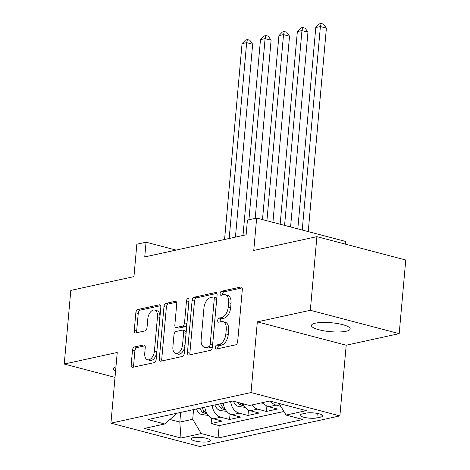 <?xml version="1.0" encoding="UTF-8"?>
<svg xmlns="http://www.w3.org/2000/svg" width="470" height="470" viewBox="0 0 470 470"><rect width="100%" height="100%" fill="white"/><g stroke="black" fill="none" stroke-linecap="round" stroke-linejoin="round"><path stroke-width="0.7" d="M215.301 347.295A2.086 1.204 -75.3 0 0 216.036 349.04A2.086 1.204 -75.3 0 0 216.382 349.046L235.611 344.845A2.985 1.721 -75.3 0 0 237.679 341.561L242.32 289.52A2.985 1.721 -75.3 0 0 241.269 287.035A2.985 1.721 -75.3 0 0 240.769 287.029L221.546 291.224A2.086 1.204 -75.3 0 0 220.095 293.527A2.086 1.204 -75.3 0 0 220.835 295.266A2.086 1.204 -75.3 0 0 221.182 295.272L223.673 294.731A9.547 5.505 -75.3 0 1 225.271 294.749A9.547 5.505 -75.3 0 1 228.637 302.715L228.25 307.051A9.547 5.505 -75.3 0 1 221.634 317.567L219.143 318.108A2.086 1.204 -75.3 0 0 217.698 320.411A2.086 1.204 -75.3 0 0 218.433 322.156A2.086 1.204 -75.3 0 0 218.785 322.156L221.27 321.615A9.547 5.505 -75.3 0 1 222.874 321.633A9.547 5.505 -75.3 0 1 226.234 329.599L225.847 333.935A9.547 5.505 -75.3 0 1 219.232 344.451L216.746 344.998A2.086 1.204 -75.3 0 0 215.301 347.295M222.874 321.633L225.277 322.267A9.547 5.505 -75.3 0 1 228.637 330.234L228.25 334.57A9.547 5.505 -75.3 0 1 221.634 345.086L219.149 345.626A2.086 1.204 -75.3 0 0 217.698 347.929A2.086 1.204 -75.3 0 0 217.739 348.746M242.121 287.887L223.943 291.858A2.086 1.204 -75.3 0 0 222.498 294.155A2.086 1.204 -75.3 0 0 222.539 294.978M225.271 294.749L227.674 295.377A9.547 5.505 -75.3 0 1 231.034 303.344L230.653 307.686A9.547 5.505 -75.3 0 1 224.031 318.196L221.546 318.742A2.086 1.204 -75.3 0 0 220.101 321.039A2.086 1.204 -75.3 0 0 220.142 321.862M346.167 331.244A19.446 4.489 -174.9 0 0 350.168 328.93A19.446 4.489 -174.9 0 0 337.213 323.495A19.446 4.489 -174.9 0 0 315.423 323.16A19.446 4.489 -174.9 0 0 311.422 325.475A19.446 4.489 -174.9 0 0 324.376 330.909A19.446 4.489 -174.9 0 0 346.167 331.244M208.533 441.7A9.723 2.244 -174.9 0 0 210.531 440.543A9.723 2.244 -174.9 0 0 204.056 437.829A9.723 2.244 -174.9 0 0 193.158 437.658A9.723 2.244 -174.9 0 0 191.161 438.815A9.723 2.244 -174.9 0 0 197.635 441.536A9.723 2.244 -174.9 0 0 208.533 441.7M134.567 346.925A2.985 1.721 -75.3 0 0 132.499 350.215L131.195 364.814A2.985 1.721 -75.3 0 0 132.246 367.305A2.985 1.721 -75.3 0 0 132.746 367.311L154.095 362.646A2.985 1.721 -75.3 0 0 156.163 359.362L160.811 307.321A2.985 1.721 -75.3 0 0 159.759 304.836A2.985 1.721 -75.3 0 0 159.26 304.83L137.904 309.489A2.985 1.721 -75.3 0 0 135.842 312.779L134.267 330.41A2.985 1.721 -75.3 0 0 135.319 332.901A2.985 1.721 -75.3 0 0 135.818 332.907L144.954 330.909A2.985 1.721 -75.3 0 0 147.022 327.625L147.803 318.883A7.978 4.6 -75.3 0 1 154.671 310.106A7.978 4.6 -75.3 0 1 157.479 316.768L154.424 351.025A7.978 4.6 -75.3 0 1 147.556 359.797A7.978 4.6 -75.3 0 1 144.742 353.135L145.254 347.43A2.985 1.721 -75.3 0 0 144.202 344.939A2.985 1.721 -75.3 0 0 143.703 344.933L134.567 346.925L136.97 347.559A2.985 1.721 -75.3 0 0 134.902 350.843L133.597 365.443A2.985 1.721 -75.3 0 0 133.797 367.082M310.329 310.288L257.331 321.862L346.19 345.221L399.189 333.647L310.329 310.288L316.897 236.657L253.765 250.445L256.655 218.051L247.437 220.066L246.127 234.788L144.742 256.931L146.058 242.203L136.84 244.218L133.95 276.613L70.811 290.401L64.243 364.033L115.015 377.375M257.331 321.862L251.021 392.544L110.932 423.141L117.236 352.459L64.243 364.033M187.465 352.524A2.985 1.721 -75.3 0 0 188.517 355.014A2.985 1.721 -75.3 0 0 189.016 355.02L210.366 350.356A2.985 1.721 -75.3 0 0 212.434 347.072L217.081 295.037A2.985 1.721 -75.3 0 0 216.03 292.546A2.985 1.721 -75.3 0 0 215.53 292.54L194.18 297.204A2.985 1.721 -75.3 0 0 192.113 300.489L187.465 352.524L189.868 353.152A2.985 1.721 -75.3 0 0 190.068 354.791M182.231 356.501L160.881 361.166A2.985 1.721 -75.3 0 1 160.382 361.16A2.985 1.721 -75.3 0 1 159.33 358.669L163.977 306.634A2.985 1.721 -75.3 0 1 166.039 303.344L175.181 301.352A2.985 1.721 -75.3 0 1 175.68 301.358A2.985 1.721 -75.3 0 1 176.732 303.849L174.846 324.952A2.985 1.721 -75.3 0 0 175.897 327.437A2.985 1.721 -75.3 0 0 176.397 327.443L182.46 326.121A2.985 1.721 -75.3 0 0 184.528 322.837L186.49 300.865A2.086 1.204 -75.3 0 1 188.288 298.567A2.086 1.204 -75.3 0 1 189.022 300.312L184.299 353.217A2.985 1.721 -75.3 0 1 182.231 356.501M316.897 236.657L405.757 260.016L399.189 333.647M211.612 418.1L211.13 423.517L222.192 421.096L213.427 418.794L220.8 417.184A12.155 9.529 -102.3 0 1 212.246 405.522M230.047 414.07L229.566 419.487L240.622 417.072L231.857 414.769L239.23 413.159A12.155 9.529 -102.3 0 1 230.682 401.498M248.483 410.046L247.996 415.462L259.058 413.048L250.293 410.745L257.666 409.135A12.155 9.529 -102.3 0 1 251.885 404.958M266.913 406.021L266.431 411.438L277.494 409.023L268.728 406.72A12.155 9.529 -102.3 0 1 262.942 402.543M306.029 413.13L301.975 414.011A9.418 2.174 -174.9 0 0 300.036 415.133A9.418 2.174 -174.9 0 0 306.311 417.765A9.418 2.174 -174.9 0 0 316.862 417.93L320.922 417.043A9.418 2.174 -174.9 0 0 322.855 415.921A9.418 2.174 -174.9 0 0 316.58 413.289A9.418 2.174 -174.9 0 0 306.029 413.13M251.021 392.544L339.88 415.903L199.791 446.5L110.932 423.141M211.13 423.517L219.179 425.632L218.074 437.999L302.868 419.481L286.054 415.063L279.133 403.483M218.074 437.999L201.26 433.581L180.985 438.011L144.478 428.411L164.758 423.981L147.944 419.563L232.738 401.045L249.552 405.463L269.827 401.039L306.334 410.633L286.054 415.063M280.849 406.356L276.101 405.111A12.155 9.529 -102.3 0 1 270.538 401.221M266.431 411.438L257.666 409.135M247.996 415.462L239.23 413.159M229.566 419.487L220.8 417.184M219.179 425.632L283.921 411.491M180.668 412.419L179.804 422.089L192.706 419.275L193.57 409.599M345.274 244.118L345.515 241.41L256.655 218.051M346.19 345.221L339.88 415.903M176.056 250.093L146.058 242.203M169.923 419.493L179.804 422.089L180.985 438.011M175.522 413.541L175.416 414.728L164.758 423.981M242.902 403.718A12.155 9.529 77.7 0 0 250.293 410.745M223.309 403.107A12.155 9.529 77.7 0 0 231.857 414.769M204.873 407.132A12.155 9.529 77.7 0 0 213.427 418.794M192.706 419.275L201.26 433.581M115.961 366.776A19.446 4.489 -174.9 0 0 113.264 368.75A19.446 4.489 -174.9 0 0 115.567 371.171M216.882 293.397L196.578 297.833A2.985 1.721 -75.3 0 0 194.51 301.117L189.868 353.152M208.739 346.743A2.086 1.204 -75.3 0 0 210.184 344.445L214.261 298.767A2.086 1.204 -75.3 0 0 213.527 297.022A2.086 1.204 -75.3 0 0 213.174 297.022L210.554 297.592A9.547 5.505 -75.3 0 0 203.939 308.109L201.148 339.328A9.547 5.505 -75.3 0 0 204.515 347.295A9.547 5.505 -75.3 0 0 206.113 347.318L208.739 346.743L211.142 347.377A2.086 1.204 -75.3 0 0 212.587 345.074L210.184 344.445M213.527 297.022L215.93 297.657A2.086 1.204 -75.3 0 1 216.664 299.402L212.587 345.074M204.515 347.295L206.917 347.929A9.547 5.505 -75.3 0 0 208.516 347.947L206.113 347.318M211.142 347.377L208.516 347.947M176.532 302.21L168.442 303.978A2.985 1.721 -75.3 0 0 166.374 307.262L161.733 359.297A2.985 1.721 -75.3 0 0 161.933 360.937M175.897 327.437L178.3 328.072A2.985 1.721 -75.3 0 0 178.8 328.078L184.863 326.756A2.985 1.721 -75.3 0 0 186.931 323.466L188.887 301.499L186.49 300.865M188.952 301.082A2.086 1.204 -75.3 0 0 188.887 301.499M172.895 346.848A7.978 4.6 -75.3 0 0 175.704 353.511A7.978 4.6 -75.3 0 0 182.572 344.733L183.653 332.666A2.985 1.721 -75.3 0 0 182.601 330.175A2.985 1.721 -75.3 0 0 182.101 330.169L176.038 331.491A2.985 1.721 -75.3 0 0 173.971 334.781L172.895 346.848M175.704 353.511L178.107 354.139A7.978 4.6 -75.3 0 0 184.974 345.368L182.572 344.733M182.601 330.175L184.998 330.804A2.985 1.721 -75.3 0 1 186.05 333.295L184.974 345.368M145.054 345.791L136.97 347.559M147.556 359.797L149.959 360.431A7.978 4.6 -75.3 0 0 156.827 351.654L154.424 351.025M154.671 310.106L157.074 310.74A7.978 4.6 -75.3 0 1 159.882 317.397L156.827 351.654M160.611 305.688L140.307 310.124A2.985 1.721 -75.3 0 0 138.239 313.408L136.664 331.045A2.985 1.721 -75.3 0 0 136.864 332.678M308.238 231.61L326.397 28.13L320.393 26.555L315.781 27.56L297.816 228.872M302.234 230.03L320.393 26.555L321.151 23.5L323.554 24.129L326.397 28.13M315.781 27.56L319.306 23.905L321.151 23.5M260.909 402.984L263.564 403.331M290.578 226.969L307.962 32.16L301.957 30.579L297.351 31.584L280.155 224.231M284.573 225.388L301.957 30.579L302.721 27.524L305.118 28.159L307.962 32.16M297.351 31.584L300.876 27.93L302.721 27.524M245.134 407.355L238.519 406.497A8.055 6.316 -102.3 0 1 233.496 401.245M272.917 222.328L289.532 36.184L283.528 34.604L278.916 35.608L262.495 219.584M237.908 402.408A8.055 6.316 77.7 0 0 240.252 404.899L242.878 405.346L243.137 405.04L242.461 404.412A8.055 6.316 -102.3 0 1 241.122 403.248M266.913 220.747L283.528 34.604L284.285 31.549L286.688 32.183L289.532 36.184M278.916 35.608L282.441 31.954L284.285 31.549M226.699 411.379L220.083 410.522A8.055 6.316 -102.3 0 1 214.954 404.929M255.198 218.368L271.096 40.209L265.092 38.628L260.486 39.639L243.008 235.47M218.456 404.165A8.055 6.316 77.7 0 0 221.817 408.923L224.443 409.376L224.701 409.07L224.031 408.442A8.055 6.316 -102.3 0 1 220.665 403.683M248.93 219.737L265.092 38.628L265.85 35.579L268.252 36.208L271.096 40.209M260.486 39.639L264.011 35.979L265.85 35.579M208.263 415.404L201.654 414.552A8.055 6.316 -102.3 0 1 196.519 408.959M235.447 237.121L252.66 44.233L246.656 42.658L242.05 43.663L224.572 239.494M200.02 408.189A8.055 6.316 77.7 0 0 203.387 412.948L206.007 413.4L206.265 413.095L205.596 412.466A8.055 6.316 -102.3 0 1 202.235 407.707M229.178 238.49L246.656 42.658L247.42 39.603L249.823 40.232L252.66 44.233M242.05 43.663L245.575 40.003L247.42 39.603M268.728 406.72L276.101 405.111M321.151 414.475L320.922 417.043M317.268 413.406L316.862 417.93M221.634 345.086L219.232 344.451M228.25 334.57L225.847 333.935M228.637 330.234L226.234 329.599M221.546 318.742L219.143 318.108M224.031 318.196L221.634 317.567M230.653 307.686L228.25 307.051M231.034 303.344L228.637 302.715M223.943 291.858L221.546 291.224M241.709 287.276L240.769 287.029M219.149 345.626L216.746 344.998M194.51 301.117L192.113 300.489M196.578 297.833L194.18 297.204M216.464 292.787L215.53 292.54M216.664 299.402L214.261 298.767M161.733 359.297L159.33 358.669M166.374 307.262L163.977 306.634M168.442 303.978L166.039 303.344M176.121 301.599L175.181 301.352M178.8 328.078L176.397 327.443M184.863 326.756L182.46 326.121M186.931 323.466L184.528 322.837M186.05 333.295L183.653 332.666M144.643 345.18L143.703 344.933M159.882 317.397L157.479 316.768M136.664 331.045L134.267 330.41M138.239 313.408L135.842 312.779M140.307 310.124L137.904 309.489M160.194 305.077L159.26 304.83M133.597 365.443L131.195 364.814M134.902 350.843L132.499 350.215M238.684 406.521L243.754 405.416M240.417 403.066L240.252 404.899M220.248 410.545L225.318 409.44M222.04 406.474L221.817 408.923M201.818 414.569L206.882 413.465M203.604 410.498L203.387 412.948"/></g></svg>
